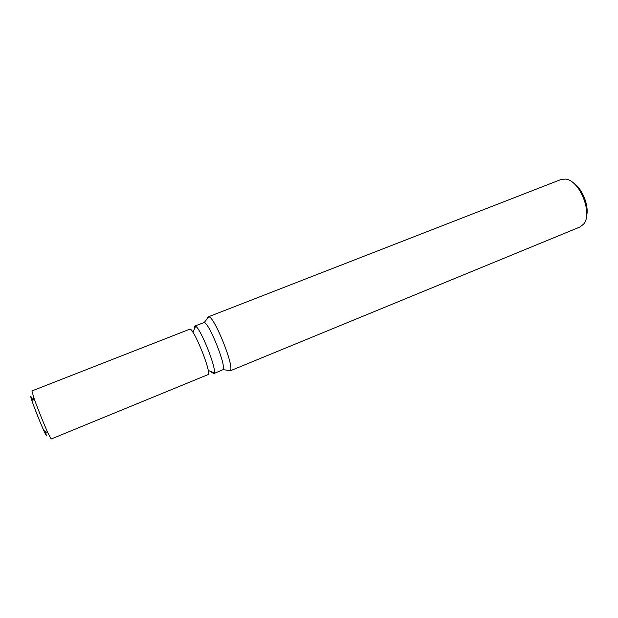 <?xml version="1.0" encoding="UTF-8"?>
<svg xmlns="http://www.w3.org/2000/svg" width="618" height="618" viewBox="0 0 618 618"><rect width="100%" height="100%" fill="white"/><g stroke="black" fill="none" stroke-linecap="round" stroke-linejoin="round"><path stroke-width="0.93" d="M45.485 431.488L46.311 435.404C44.326 433.813 27.941 392.059 31.201 396.918L33.001 400.302L31.201 396.918C30.56 396.13 30.97 397.884 32.437 402.179L33.797 397.629L31.927 390.931L189.695 329.216C192.909 326.289 211.302 371.155 208.243 374.523L51.17 439.012L47.91 432.87C43.917 424.157 36.925 406.69 33.797 397.629M211.758 372.337L213.789 373.62L214.284 372.839C216.339 367.772 200.634 328.529 195.651 326.281L194.755 326.057L194.307 326.636L194.237 329.309M213.789 373.62L223.052 369.641C226.551 366.304 208.969 322.426 204.179 322.542L194.755 326.057M223.036 369.657L230.305 370.607L228.22 370.329L229.904 370.947L230.321 370.584C234.601 366.837 214.423 316.47 208.791 316.841L207.663 317.582L207.463 318.479L207.663 317.582M229.904 370.947L579.885 227.03L583.462 224.272C593.257 213.867 579.645 179.861 565.37 179.081L560.881 179.552L208.258 316.872C212.816 313.04 234.786 366.482 230.321 370.584L230.305 370.607M586.474 216.393C589.448 206.095 582.249 188.111 572.994 182.712M46.45 435.505L43.778 430.522C39.629 421.221 35.844 411.773 32.437 402.179M208.173 370.445L214.284 372.839M192.878 332.229L195.651 326.281M204.179 322.542L208.791 316.841M43.778 430.522L47.91 432.87"/></g></svg>
